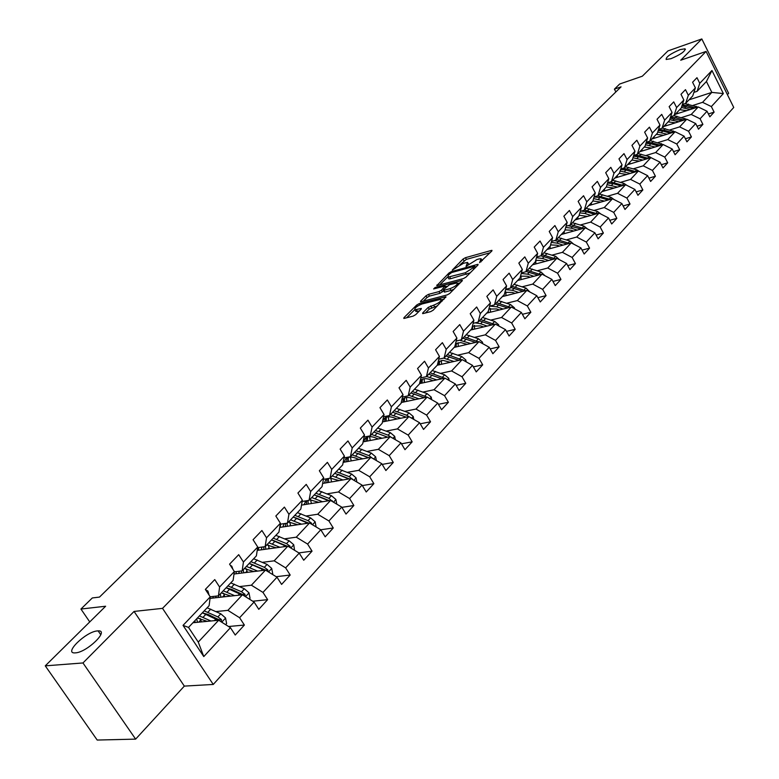 <?xml version="1.0" encoding="UTF-8"?>
<svg xmlns="http://www.w3.org/2000/svg" width="779" height="779" viewBox="0 0 779 779"><rect width="100%" height="100%" fill="white"/><g stroke="black" fill="none" stroke-linecap="round" stroke-linejoin="round"><path stroke-width="1.17" d="M479.562 262.659L491.841 251.023L491.987 250.371L491.364 250.439L465.433 257.693L463.028 259.076L452.278 270.099L463.554 263.244L467.595 262.445L466.017 266.379L476.952 259.524L479.134 258.92L481.081 258.716L479.562 262.659M97.453 630.922C86.002 631.506 63.148 653.688 74.998 652.899L75.446 652.87C86.995 652.374 109.858 630.016 98.125 630.883L97.453 630.922M680.106 49.603C670.524 53.702 665.879 56.994 666.152 59.477L671.001 58.688C680.603 54.588 685.286 51.287 685.033 48.795L680.106 49.603M422.783 312.837L422.627 313.606L423.172 313.548L430.631 311.649L433.192 310.178L445.968 296.711L419.18 303.625L416.677 305.056L403.98 317.657L403.804 318.416L404.33 318.368L413.152 316.108L415.694 314.658L421.147 309.205L421.312 308.455L414.954 309.789C414.282 308.143 416.668 306.196 422.111 303.946L440.895 299.292C441.586 300.947 439.181 302.914 433.669 305.173L428.226 307.384L422.783 312.837L423.192 313.548M727.42 94.668L728.647 93.334L701.821 38.95L667.944 50.908L642.324 76.206L619.665 84.025L614.417 89.137L621.048 86.859L99.498 597.084L92.321 597.951L80.938 609.042L89.751 621.924M82.963 662.958L135.634 739.125L184.331 686.104L134.066 611.437L82.963 662.958L45.26 665.85L105.632 606.237L80.938 609.042M134.066 611.437L162.529 608.36L706.086 51.433L733.74 107.463L213.261 684.449L162.529 608.36M701.821 38.95L680.729 60.217L706.086 51.433M463.447 278.57L465.949 277.139L477.946 265.035L478.092 264.363L477.488 264.422L451.46 271.569L449.025 272.962L436.776 285.65L463.447 278.57M462.385 280.615L449.775 293.449L447.243 294.9L421.04 301.775L420.67 301.093L420.494 301.833L421.04 301.775M420.67 301.093L425.996 295.806L428.479 294.384L438.996 291.599L441.489 290.168L445.14 285.971L433.64 288.951L435.091 287.509L462.229 280.333M135.634 739.125L97.2 740.05L45.26 665.85M228.559 626.511L244.382 625.05L239.611 617.728L254.081 602.05L258.784 609.324L267.635 599.645L262.981 592.41L277.003 577.21L281.599 584.406L290.187 575.029L285.63 567.862L299.233 553.129L303.722 560.247L312.048 551.152L307.598 544.063L320.792 529.769L333.266 527.987L328.913 520.966L341.718 507.09L346.012 514.072L353.861 505.503L349.605 498.55L362.031 485.083L366.237 491.987L373.862 483.662L369.694 476.787L381.768 463.7L385.878 470.535L393.288 462.453L389.208 455.637L400.942 442.92L404.973 449.687L412.169 441.829L408.177 435.091L419.579 422.724L423.533 429.424L430.534 421.78L426.61 415.1L437.71 403.084L441.576 409.715L448.392 402.285L444.546 395.674L455.345 383.969L459.143 390.542L465.764 383.307L462.005 376.763L472.512 365.37L476.232 371.885L482.688 364.835L478.988 358.35L489.222 347.268L492.873 353.715L499.154 346.85L495.532 340.433L505.493 329.634L509.076 336.012L515.201 329.332L511.647 322.973L521.355 312.447L524.871 318.777L530.84 312.262L527.344 305.962L536.809 295.708L540.256 301.97L546.079 295.621L542.642 289.379L551.873 279.379L555.261 285.591L560.938 279.398L557.569 273.205L566.567 263.458L569.897 269.612L575.428 263.565L572.117 257.44L580.9 247.926L584.172 254.022L589.567 248.131L586.314 242.055L594.883 232.775L598.106 238.812L603.374 233.057L600.171 227.04L608.535 217.974L611.7 223.963L616.841 218.344L613.706 212.385L621.866 203.533L624.982 209.463L630.007 203.981L626.91 198.07L634.885 189.424L637.952 195.305L642.86 189.94L639.812 184.087L647.612 175.645L650.621 181.468L655.412 176.229L652.422 170.426L660.037 162.178L662.997 167.952L667.691 162.83L664.74 157.076L672.189 149.013L675.101 154.739L679.687 149.734L676.785 144.027L684.069 136.14L686.932 141.817L691.411 136.919L688.568 131.271L695.686 123.549L698.51 129.178L702.892 124.387L700.078 118.788L707.04 111.241L709.825 116.821L714.119 112.137L711.354 106.577L723.35 93.568L711.957 70.509L706.426 81.493L697.088 91.338L693.904 92.38M244.382 625.05L235.239 635.031L230.428 627.689L203.777 656.57L183.036 625.381L210.233 596.86L205.344 589.391L214.761 579.595L219.6 587.025L234.352 571.543L229.581 564.162L238.705 554.667L243.438 562.019L257.732 547.024L253.068 539.711L261.91 530.509L266.535 537.792L280.391 523.245L275.834 516.019L284.403 507.1L288.931 514.296L302.369 500.196L297.919 493.039L306.235 484.382L310.646 491.51L323.694 477.819L319.341 470.74L327.404 462.337L331.727 469.396L344.396 456.104L340.131 449.094L347.97 440.943L352.196 447.925L364.504 435.013L360.326 428.08L367.941 420.154L372.08 427.067L384.037 414.525L379.948 407.66L387.338 399.958L391.399 406.804L403.016 394.612L399.014 387.815L406.2 380.327L410.173 387.095L421.478 375.244L417.554 368.516L424.545 361.232L428.44 367.941L439.434 356.412L435.588 349.742L442.384 342.663L446.211 349.304L456.903 338.076L453.135 331.484L459.756 324.59L463.495 331.163L473.914 320.237L470.214 313.703L476.66 306.994L480.331 313.499L490.478 302.865L486.846 296.39L493.126 289.856L496.729 296.302L506.613 285.932L503.049 279.525L509.164 273.156L512.709 279.544L522.329 269.446L518.833 263.098L524.803 256.885L528.269 263.205L537.656 253.36L534.219 247.079L540.042 241.023L543.45 247.284L552.603 237.683L549.224 231.46L554.901 225.55L558.251 231.762L567.18 222.395L563.86 216.221L569.4 210.466L572.692 216.611L581.407 207.477L578.145 201.362L583.549 195.743L586.782 201.829L595.283 192.91L592.079 186.853L597.357 181.371L600.531 187.398L608.837 178.693L605.692 172.695L610.833 167.339L613.959 173.318L622.07 164.807L618.974 158.867L623.998 153.629L627.076 159.559L635.002 151.253L631.954 145.352L636.862 140.239L639.89 146.111L647.631 138L644.632 132.157L649.433 127.162L652.413 132.985L659.979 125.049L657.028 119.255L661.722 114.377L664.653 120.141L672.043 112.38L669.142 106.645L673.728 101.874L676.62 107.59L683.845 100.004L680.992 94.317L685.481 89.643L688.315 95.311L695.394 87.891L692.58 82.253L696.971 77.686L699.766 83.304L711.957 70.509M333.266 527.987L325.184 536.819L320.792 529.769L309.536 522.982L279.71 527.422M210.038 598.379L242.444 594.786L227.896 610.356L216.007 611.573M210.184 596.792L218.441 595.867L233.116 580.394L234.352 571.543M227.896 610.356L239.611 617.728M242.444 594.786L254.081 602.05M219.6 587.025L218.441 595.867M250.604 563.908L265.473 570.111L251.393 585.204L239.601 586.577M277.003 577.21L265.503 570.111L234.012 574.026M234.313 571.854L242.152 570.871L256.388 555.865L257.732 547.024M251.393 585.204L262.981 592.41M243.438 562.019L242.152 570.871M257.216 550.383L287.85 546.186L274.179 560.822L262.474 562.331M257.635 547.676L265.142 546.634L278.94 532.086L280.391 523.245M274.179 560.822L285.63 567.862M287.85 546.186L299.233 553.129M266.535 537.792L265.142 546.634M309.536 522.982L296.273 537.179L284.666 538.825M280.236 524.218L287.441 523.137L300.821 509.028L302.369 500.196M296.273 537.179L307.598 544.063M288.931 514.296L287.441 523.137M301.512 505.113L330.578 500.449L317.705 514.237L306.196 516M302.145 501.462L309.068 500.342L322.058 486.641L323.694 477.819M317.705 514.237L328.913 520.966M330.578 500.449L341.718 507.09M310.646 491.51L309.068 500.342M322.652 483.438L351.017 478.579L338.514 491.968L327.092 493.847M323.412 479.358L330.062 478.209L342.672 464.907L344.396 456.104M338.514 491.968L349.605 498.55M351.017 478.579L362.031 485.083M331.727 469.396L330.062 478.209M343.179 462.356L370.862 457.341L358.72 470.341L347.385 472.327M344.045 457.896L350.443 456.718L362.702 443.806L364.504 435.013M358.72 470.341L369.694 476.787M370.862 457.341L381.768 463.7M352.196 447.925L350.443 456.718M363.102 441.859L390.152 436.698L378.351 449.327L367.113 451.411M364.085 437.038L370.249 435.851L382.158 423.299L384.037 414.525M378.351 449.327L389.208 455.637M390.152 436.698L400.942 442.92M372.08 427.067L370.249 435.851M397.037 418.995L393.901 417.768C389.403 416.161 386.024 416.58 383.755 419.044L382.46 421.916L408.907 416.619L397.426 428.908L386.277 431.079M383.55 416.765L389.49 415.558L401.068 403.356L403.016 394.612M397.426 428.908L408.177 435.091M408.907 416.619L419.579 422.724M391.399 406.804L389.49 415.558M401.263 402.509L427.145 397.105L415.986 409.053L404.914 411.302M402.47 397.047L408.206 395.839L419.462 383.969L421.478 375.244M415.986 409.053L426.61 415.1M427.145 397.105L437.71 403.084M410.173 387.095L408.206 395.839M419.55 383.619L444.887 378.117L434.03 389.734L423.046 392.071M420.874 377.873L426.405 376.656L437.36 365.108L439.434 356.412M434.03 389.734L444.546 395.674M444.887 378.117L455.345 383.969M428.44 367.941L426.405 376.656M437.233 365.244L462.161 359.625L451.586 370.94L440.69 373.345M438.762 359.207L444.118 357.989L454.78 346.752L456.903 338.076M451.586 370.94L462.005 376.763M462.161 359.625L472.512 365.37M446.211 349.304L444.118 357.989M454.147 347.415L478.978 341.63L468.676 352.653L457.867 355.117M456.182 341.036L461.353 339.819L471.733 328.874L473.914 320.237M468.676 352.653L478.988 358.35M478.978 341.63L489.222 347.268M463.495 331.163L461.353 339.819M470.633 330.043L495.356 324.103L485.327 334.834L474.586 337.365M473.126 323.343L478.131 322.126L488.248 311.473L490.478 302.865M485.327 334.834L495.532 340.433M495.356 324.103L505.493 329.634M480.331 313.499L478.131 322.126M486.69 313.109L511.306 307.023L501.54 317.481L490.887 320.072M503.107 309.049L496.681 306.809L489.631 306.118L494.48 304.891L504.334 294.511L506.613 285.932M501.54 317.481L511.647 322.973M511.306 307.023L521.355 312.447M496.729 296.302L494.48 304.891M502.358 296.595L526.867 290.382L517.344 300.577L506.769 303.216M505.717 289.311L510.411 288.103L520.012 277.986L522.329 269.446M517.344 300.577L527.344 305.962M526.867 290.382L536.809 295.708M512.709 279.544L510.411 288.103M517.626 280.498L542.028 274.15L532.739 284.092L522.242 286.779M521.385 272.942L525.942 271.735L535.3 261.871L537.656 253.36M532.739 284.092L542.642 289.379M542.028 274.15L551.873 279.379M528.269 263.205L525.942 271.735M532.524 264.792L556.81 258.326L547.754 268.015L537.335 270.751M536.653 256.973L541.074 255.785L550.208 246.154L552.603 237.683M547.754 268.015L557.569 273.205M556.81 258.326L566.567 263.458M543.45 247.284L541.074 255.785M547.072 249.465L571.241 242.882L562.409 252.338L552.068 255.123M551.551 241.402L555.846 240.214L564.746 230.827L567.18 222.395M562.409 252.338L572.117 257.44M571.241 242.882L580.9 247.926M558.251 231.762L555.846 240.214M561.269 234.498L585.321 227.819L576.694 237.04L566.43 239.864M566.08 226.202L570.247 225.034L578.943 215.871L581.407 207.477M576.694 237.04L586.314 242.055M585.321 227.819L594.883 232.775M572.692 216.611L570.247 225.034M575.126 219.892L599.061 213.105L590.648 222.112L580.452 224.965M580.258 211.382L584.308 210.213L592.79 201.274L595.283 192.91M590.648 222.112L600.171 227.04M599.061 213.105L608.535 217.974M586.782 201.829L584.308 210.213M588.661 205.617L612.479 198.742L604.261 207.545L594.143 210.427M594.095 196.902L598.029 195.753L606.315 187.018L608.837 178.693M604.261 207.545L613.706 212.385M612.479 198.742L621.866 203.533M600.531 187.398L598.029 195.753M601.894 191.673L625.586 184.72L617.562 193.309L607.513 196.23M607.601 182.763L611.427 181.624L619.519 173.094L622.07 164.807M617.562 193.309L626.91 198.07M625.586 184.72L634.885 189.424M613.959 173.318L611.427 181.624M614.816 178.05L638.39 171.01L630.552 179.404L620.581 182.354M620.795 168.955L624.524 167.826L632.421 159.491L635.002 151.253M630.552 179.404L639.812 184.087M638.39 171.01L647.612 175.645M627.076 159.559L624.524 167.826M627.446 164.739L650.903 157.621L643.24 165.82L633.346 168.8M633.687 155.459L637.31 154.349L645.031 146.199L647.631 138M643.24 165.82L652.422 170.426M650.903 157.621L660.037 162.178M639.89 146.111L637.31 154.349M639.802 151.72L663.143 144.524L655.645 152.548L645.82 155.547M646.278 142.275L649.813 141.174L657.359 133.209L659.979 125.049M655.645 152.548L664.74 157.076M663.143 144.524L672.189 149.013M652.413 132.985L649.813 141.174M651.887 138.983L675.101 131.729L667.769 139.568L658.012 142.596M658.586 129.382L662.023 128.292L669.414 120.511L672.043 112.38M667.769 139.568L676.785 144.027M675.101 131.729L684.069 136.14M664.653 120.141L662.023 128.292M663.708 126.519L686.796 119.206L679.629 126.88L669.94 129.918M670.622 116.772L673.971 115.701L681.197 108.086L683.845 100.004M679.629 126.88L688.568 131.271M686.796 119.206L695.686 123.549M676.62 107.59L673.971 115.701L686.533 119.294M675.266 114.328L698.237 106.957L691.226 114.464L681.606 117.532M682.394 104.444L685.656 103.383L692.726 95.934L695.394 87.891M691.226 114.464L700.078 118.788M698.237 106.957L707.04 111.241M688.315 95.311L685.656 103.383M689.026 99.839L711.84 92.399L702.57 102.322L693.018 105.399M686.922 110.589L679.648 109.712M702.57 102.322L711.354 106.577M706.426 81.493L711.84 92.399L723.35 93.568M699.766 83.304L697.088 91.338M184.331 686.104L213.261 684.449M614.417 89.137L615.858 91.932M210.233 596.86L209.113 605.692L188.508 627.407L198.255 642.081L218.656 620.24L192.958 622.733M183.036 625.381L188.508 627.407M198.255 642.081L203.777 656.57M218.656 620.24L230.428 627.689M708.393 113.938L714.119 112.137M697.02 126.217L702.892 124.387M685.393 138.769L691.411 136.919M673.504 151.603L679.687 149.734M661.342 164.72L667.691 162.83M648.897 178.148L655.412 176.229M636.161 191.877L642.86 189.94M623.122 205.929L630.007 203.981M609.772 220.311L616.841 218.344M596.091 235.044L603.374 233.057M582.079 250.127L589.567 248.131M567.716 265.581L575.428 263.565M552.983 281.423L560.938 279.398M537.88 297.656L546.079 295.621M522.388 314.307L530.84 312.262M506.477 331.377L515.201 329.332M490.147 348.904L499.154 346.85M473.369 366.88L482.688 364.835M456.143 385.352L465.764 383.307M438.431 404.311L448.392 402.285M420.212 423.795L430.534 421.78M401.477 443.816L412.169 441.829M382.187 464.401L393.288 462.453M362.332 485.58L373.862 483.662M341.884 507.363L353.861 505.503M298.854 552.895L312.048 551.152M276.185 576.703L290.187 575.029M252.766 601.232L267.635 599.645M482.367 260.576L481.549 259.543M468.861 264.276L468.052 263.253M490.118 252.766L466.378 259.378L459.961 264.753M447.584 277.051L439.609 284.987M476.242 266.759L475.317 267.012M474.781 266.72L474.46 266.291L451.616 272.543L448.431 274.987L447.915 277.178L465.384 272.738L474.781 266.72L475.326 267.684M448.402 278.054L448.879 278.892L450.71 278.697L449.746 276.993M470.204 272.845L450.71 278.697M423.318 301.181L426.98 297.529L425.996 295.806M443.611 290.771L439.989 293.332L429.463 296.108L426.98 297.529M445.549 286.691L446.786 286.36M457.633 283.468L460.408 282.728M450.048 288.668C455.442 286.448 457.818 284.53 457.166 282.913L449.512 284.705L443.524 289.622L443.368 290.343L443.942 290.285L450.048 288.668L451.031 290.411L453.982 289.213M458.403 284.754L457.594 283.663M444.196 291.804L444.926 292.028L443.942 290.285M451.031 290.411L444.926 292.028M437.535 305.796L429.239 309.136L425.422 312.973M442.151 301.142L441.342 300.081M415.509 310.753L415.957 311.532L417.398 311.386L416.385 309.643M419.511 310.84L417.398 311.386M414.73 309.721L406.619 317.783M444.176 299.107L441.391 299.827M697.838 107.093L684.975 103.607M677.302 112.186L677.194 113.715M690.291 109.518L681.401 107.453M695.277 107.911L686.99 105.555L682.161 105.136M675.851 114.143L675.919 113.646M681.878 106.002L693.378 108.524M665.821 124.289L665.724 125.886M678.821 121.738L669.697 119.615M675.432 122.809L668.109 121.884M683.933 120.112L675.52 117.687L670.466 117.269M664.341 126.325L664.409 125.779M670.174 118.145L681.985 120.735M674.974 131.768L662.257 128.048M654.087 136.656L654 138.321M667.097 134.231L657.729 132.05M663.698 135.293L656.308 134.329M672.326 132.596L663.786 130.093L658.498 129.665M652.578 138.759L652.646 138.175M658.206 130.56L662.88 131.057L670.339 133.209M663.231 144.573L650.28 140.678M642.1 149.295L642.013 151.038M655.11 146.997L645.489 144.758M651.692 148.049L644.233 147.046M660.465 145.352L651.799 142.761L646.258 142.353M640.552 151.486L640.62 150.853M645.966 143.248L650.874 143.755L658.44 145.975M651.468 157.894L649.131 156.53L638.03 153.58M629.841 162.217L629.773 164.038M642.85 160.065L632.967 157.757M639.423 161.107L631.896 160.046M648.342 158.4L639.549 155.732L634.486 155.216M628.264 164.496L628.332 163.814M633.444 156.228L638.595 156.735L646.278 159.023M639.335 171.487L636.696 169.812L625.508 166.784M617.299 175.431L617.241 177.33M630.318 173.425L620.152 171.059M626.861 174.457L619.276 173.347M635.937 171.75L627.007 168.985L622.645 168.391M615.692 177.797L615.761 177.067M620.629 169.51L626.034 170.017L633.833 172.373M626.881 185.373L623.969 183.396L612.693 180.29M604.475 188.946L604.436 190.933M617.494 187.096L607.026 184.662M614.018 188.119L606.325 186.97M623.249 185.402L610.405 181.926M602.829 191.4L602.897 190.621M607.503 183.094L613.18 183.61L621.097 186.035M614.105 199.57L610.95 197.291L599.577 194.117M591.358 202.783L591.329 204.848M604.368 201.089L593.588 198.587M600.872 202.092L592.887 200.943M610.259 199.385L597.814 195.811M589.674 205.325L589.742 204.488M594.065 197.009L600.034 197.515L608.068 200.018M600.989 214.098L597.62 211.528L586.159 208.266M577.93 216.932L577.921 219.094M590.93 215.413L584.912 213.504L579.829 212.852M587.424 216.406L579.118 215.247M596.967 213.699L584.503 210.009M576.207 219.581L576.275 218.685M581.115 211.128L586.568 211.752L594.737 214.332M587.551 228.968L583.968 226.095L572.409 222.745M564.181 231.421L564.2 233.69M577.171 230.078L571.085 228.12L565.72 227.458M573.646 231.061L570.988 230.204L565.009 229.912M583.354 228.364L570.715 224.537M562.428 234.177L562.487 233.213M568.173 225.618L581.085 228.987M573.734 244.187L569.994 241.023L558.339 237.585M550.11 246.261L550.149 248.628M563.071 245.103L556.927 243.097L551.269 242.415M559.536 246.067L556.839 245.19L550.549 244.937M569.42 243.379L556.605 239.416M548.319 249.124L548.367 248.092M554.736 240.526L567.112 244.012M559.497 259.738L555.67 256.31L543.917 252.786M535.903 260.283L535.757 263.935M548.63 260.507L542.418 258.433L536.439 257.742M545.076 261.452L542.35 260.537L535.728 260.342M555.145 258.764L542.145 254.655M533.858 264.432L533.907 263.331M540.879 255.833L552.778 259.397M544.911 275.678L540.986 271.978L529.145 268.356M521.093 275.941L521.015 279.612M533.829 276.282L527.549 274.159L521.239 273.468M530.256 277.217L527.49 276.272L520.518 276.136M540.509 274.549L527.325 270.284M519.057 280.128L519.096 278.95M526.166 271.501L538.114 275.172M529.954 292.037L525.942 288.045L514.004 284.325M505.931 291.998L505.912 295.699M518.658 292.456L512.309 290.275L505.639 289.584M515.075 293.371L512.261 292.407L504.909 292.359M525.513 290.723L512.134 286.292M503.877 296.215L503.906 294.959M510.946 287.539L523.069 291.346M514.627 308.815L514.413 307.793L510.518 304.521L498.472 300.694M490.381 308.465L490.429 312.184M499.495 309.945L496.642 308.942L488.881 309.01M510.138 307.316L496.554 302.71M488.326 312.7L488.394 310.899M495.337 303.995L507.645 307.929M498.901 326.031L498.628 324.736L494.684 321.415L482.542 317.481M474.44 325.359L474.567 329.098M487.148 326.07L480.643 323.762L475.19 322.847M483.516 326.946L480.624 325.914L472.425 326.128M494.363 324.346L480.575 319.556M472.376 329.624L472.911 325.875M479.328 320.87L491.822 324.95M482.766 343.714L482.435 342.117L478.442 338.748L466.202 334.707M458.081 342.692L458.286 346.451M470.769 343.539L459.688 340.209M467.127 344.386L460.73 342.546L455.511 343.743M478.179 341.815L464.177 336.84M456.007 346.976L456.484 343.198M462.901 338.183L475.589 342.419M466.202 361.875L465.813 359.966L461.772 356.548L449.425 352.39M441.303 360.492L441.586 364.26M453.953 361.475L443.592 358.106M450.301 362.303L442.862 360.346L438.129 361.894M461.567 359.762L447.35 354.572M439.22 364.796L439.638 360.979M446.036 355.954L458.919 360.356M438.743 361.446L437.856 365.098M449.201 380.522L448.743 378.292L444.653 374.826L432.199 370.541M424.088 378.76L424.458 382.547M436.688 379.889L426.58 376.461M433.027 380.688L429.989 379.548C425.801 378.088 422.549 378.458 420.232 380.649M444.517 378.195L430.076 372.79M421.994 383.083L422.345 379.237M428.723 374.212L441.81 378.779M421.41 379.704L420.572 383.395M431.732 399.695L431.215 397.115L427.067 393.599L414.516 389.188M406.404 397.543L406.862 401.341M418.956 398.819L408.741 395.274M415.275 399.578L412.188 398.4C407.729 396.832 404.359 397.28 402.091 399.754L401.779 400.163M426.999 397.134L412.325 391.496M404.301 401.876L404.574 397.991M410.942 392.957L424.234 397.709M403.61 398.459L402.821 402.188M413.785 419.414L413.201 416.453L408.994 412.889L396.336 408.342M388.254 416.833L388.809 420.641M400.737 418.255L390.406 414.603M409.277 416.833L406.765 415.275L394.086 410.718M386.131 421.176L386.335 417.262M392.665 412.218L406.18 417.164M385.323 417.729L384.592 421.488M395.343 439.687L394.68 436.337L390.425 432.715L377.659 428.041M369.606 436.678L370.249 440.495M382.002 438.246L371.554 434.468M378.292 438.957L375.098 437.681C370.561 436.026 367.172 436.415 364.923 438.869L363.637 441.751M391.253 437.331L388.127 435.169L375.342 430.475M367.464 441.021L367.581 437.068M373.881 432.014L387.621 437.175M366.529 437.535L365.857 441.333M376.384 460.555L375.634 456.786L371.32 453.105L358.447 448.285M350.433 457.088L351.193 460.895M362.741 458.812L352.176 454.897M359.022 459.483L355.76 458.159C351.193 456.445 347.785 456.815 345.545 459.25L344.279 462.151M372.469 458.276L368.964 455.627L356.071 450.788M348.271 461.431L348.301 457.439M358.934 453.777L368.74 457.721M354.562 452.375L368.535 457.76M347.2 457.896L346.597 461.733M356.87 482.035L356.042 477.819L351.67 474.08L338.69 469.114M330.734 478.102L331.601 481.909M342.916 479.971L332.234 475.911M339.186 480.604L330.15 478.111M327.93 478.579L325.622 480.215L324.376 483.136M352.926 479.708L349.245 476.68L336.246 471.694M328.543 482.425L328.456 478.491M338.232 474.421L349.284 478.881M334.697 473.32L348.904 478.939M327.326 478.851L326.791 482.727M336.801 504.159L335.876 499.466L331.445 495.668L318.358 490.546M310.48 499.729L311.454 503.516M322.525 501.744L311.717 497.547M318.786 502.348L309.643 499.729M306.196 500.8L303.898 504.734M332.721 501.725L328.942 498.346L315.836 493.195M308.25 504.032L307.997 500.507M317.219 495.775L329.264 500.663M314.249 494.879L328.709 500.751M306.751 500.712L306.42 504.325M316.128 526.955L315.115 521.764L310.626 517.899L297.422 512.611M289.652 522.008L290.723 525.786M301.522 524.17L290.586 519.817M280.547 524.179L280.236 527.344M297.773 524.734L288.522 521.988M284.004 524.004L282.816 526.964M311.863 524.384L311.444 523.108L308.046 520.654L294.832 515.338M287.373 526.283L286.993 523.206M295.631 517.792L308.64 523.108M293.186 517.071L307.909 523.215M285.562 523.42L285.445 526.565M294.579 550.295L293.722 544.716L289.184 540.801L275.863 535.339M268.219 544.979L269.388 548.718M279.885 547.277L268.813 542.768M258.667 547.53L258.521 550.208M276.136 547.793L266.778 544.911M262.133 547.053L261.101 549.857M290.324 547.695L289.963 546.137L286.526 543.635L273.195 538.153M265.882 549.195L265.415 546.342M273.439 540.49L287.383 546.254M271.501 539.935L286.497 546.371M263.808 546.819L263.867 549.477M272.299 574.308L272.747 573.831L271.686 568.378L267.08 564.395L253.652 558.747M246.164 568.67L247.43 572.361M257.596 571.095L246.388 566.411M236.173 571.62L236.154 573.763M253.837 571.562L244.363 568.534M239.357 571.221L238.734 573.441M268.073 571.698L267.82 569.868L264.344 567.316L250.896 561.649M243.759 572.818L243.194 569.77M249.153 563.49L264.432 570.238M241.461 570.958L241.626 573.081M254.363 541.736L255.765 543.937M249.329 599.08L250.04 598.311L248.968 592.78L244.294 588.72L230.75 582.887M223.466 593.121L224.819 596.743M234.615 595.653L223.261 590.784M213.047 596.471L213.095 598.038M230.847 596.071L221.265 592.887M216.007 596.139L215.676 597.756M245.083 596.432L244.995 594.338L241.471 591.728L227.916 585.876M218.607 596.811L218.841 597.405M220.963 597.172L220.301 593.91M227.108 588.057L231.811 589.46L242.697 594.591L244.995 594.338M226.114 587.775L241.685 594.864M218.51 595.789L218.724 597.415M230.341 565.33L231.782 566.187L232.921 569.322M225.618 624.641L226.611 623.56L225.53 617.942L220.788 613.803L207.136 607.786M200.106 618.38L201.518 621.895M210.914 620.99L199.405 615.926M207.146 621.35L197.438 618.01M221.304 621.915L221.44 619.578L217.877 616.919L204.205 610.872M194.886 621.272L195.363 622.499M197.477 622.294L196.688 618.799M202.92 612.985L208.159 614.504L219.142 619.802L221.44 619.578M202.355 612.82L218.227 620.279M194.838 620.746L195.11 622.518M205.529 589.684L207.935 591.066L209.074 595.088M481.14 261.802L480.614 260.848M467.624 265.503L467.098 264.578M463.972 260.761L463.028 259.076M466.378 259.378L465.433 257.693M491.744 251.12L491.364 250.439M437.311 285.601L436.941 284.948M449.541 273.877L449.025 272.962M451.966 272.446L451.46 271.569M477.868 265.113L477.488 264.422M466.358 274.471L465.384 272.738M473.856 269.164L473.32 268.2M429.463 296.108L428.479 294.384M439.989 293.332L438.996 291.599M442.482 291.901L441.489 290.168M445.52 287.626L444.984 286.682M435.617 288.425L435.091 287.509M462.035 281.083L461.645 280.391M429.239 309.136L428.226 307.384M431.78 307.686L430.768 305.923M434.682 306.936L433.669 305.173M421.166 309.195L420.767 308.513M404.379 318.348L403.98 317.657M417.359 306.235L416.677 305.056M419.862 304.803L419.18 303.625M445.792 297.461L445.393 296.76M686.99 105.555L688.363 104.094M684.731 107.95L686.114 106.48M694.829 107.755L696.202 106.295M675.52 117.687L676.922 116.198M673.202 120.132L674.624 118.632M683.417 119.937L684.819 118.437M663.786 130.093L665.227 128.564M661.429 132.586L662.88 131.057M671.751 132.391L673.183 130.862M651.799 142.761L653.279 141.203M649.384 145.322L650.874 143.755M659.832 145.118L661.293 143.55M639.549 155.732L641.049 154.135M637.076 158.341L638.595 156.735M647.631 158.137L649.131 156.53M627.007 168.985L628.546 167.358M624.485 171.653L626.034 170.017M635.167 171.448L636.696 169.812M614.183 182.549L615.761 180.884M611.593 185.285L613.18 183.61M622.402 185.071L623.969 183.396M601.057 196.435L602.673 194.721M598.408 199.229L600.034 197.515M609.344 199.015L610.95 197.291M587.619 210.642L589.275 208.889M584.912 213.504L586.568 211.752M595.974 213.28L597.62 211.528M573.86 225.189L575.554 223.398M571.085 228.12L572.789 226.329M582.283 227.896L583.968 226.095M559.77 240.088L561.503 238.257M556.927 243.097L558.67 241.256M568.271 242.863L569.994 241.023M545.329 255.356L547.111 253.477M542.418 258.433L544.209 256.544M553.898 258.2L555.67 256.31M530.538 271.004L532.359 269.076M527.549 274.159L529.379 272.222M539.175 273.916L540.986 271.978M515.367 287.042L517.237 285.065M512.309 290.275L514.189 288.288M524.082 290.031L525.942 288.045M513.936 308.445L514.442 307.9M499.816 303.489L501.734 301.463M496.681 306.809L498.599 304.774M508.609 306.556L510.518 304.521M498.005 325.544L498.657 324.843M483.866 320.354L485.833 318.28M480.643 323.762L482.62 321.678M492.727 323.499L494.684 321.415M481.656 343.101L482.464 342.234M467.497 337.667L469.513 335.535M464.187 341.163L466.222 339.021M476.436 340.89L478.442 338.748M464.868 361.125L465.842 360.083M450.69 355.438L452.765 353.247M447.302 359.022L449.376 356.821M459.707 358.749L461.772 356.548M447.623 379.646L448.772 378.409M433.436 373.677L435.568 371.437M429.959 377.367L432.092 375.108M442.54 377.085L444.653 374.826M440.729 379.013L441.196 378.516M429.901 398.663L431.235 397.232M415.713 392.421L417.904 390.113M412.14 396.209L414.331 393.882M424.896 395.917L427.067 393.599M422.968 397.981L423.513 397.387M411.692 418.216L413.221 416.58M397.504 411.672L399.754 409.306M393.833 415.567L396.083 413.182M406.765 415.275L408.994 412.889M404.71 417.466L405.353 416.784M392.976 438.324L394.7 436.464M378.789 431.469L381.097 429.034M375.011 435.471L377.328 433.017M388.127 435.169L390.425 432.715M385.946 437.496L386.666 436.717M373.716 458.997L375.653 456.913M359.538 451.83L361.914 449.317M355.652 455.939L358.038 453.417M368.964 455.627L371.32 453.105M366.636 458.101L367.464 457.224M353.89 480.283L356.061 477.946M339.741 472.765L342.185 470.185M335.739 477.001L338.193 474.401M349.245 476.68L351.67 474.08M346.782 479.309L347.697 478.325M351.972 479.153L352.556 479.046M333.49 502.192L335.905 499.602M319.361 494.314L321.873 491.656M311.288 503.098L310.792 503.624M315.242 498.667L317.774 495.999M328.942 498.346L331.445 495.668M326.333 501.131L327.365 500.04M331.348 500.907L332.302 500.761M312.476 524.754L315.135 521.891M298.386 516.496L300.967 513.76M290.47 525.124L289.7 525.932M294.141 520.985L296.741 518.239M308.046 520.654L310.626 517.899M305.28 523.615L306.42 522.397M310.091 523.313L311.444 523.108M290.82 547.997L293.751 544.852M276.769 539.35L279.437 536.536M269.028 547.793L267.976 548.913M272.397 543.976L275.084 541.142M286.526 543.635L289.184 540.801M283.585 546.77L284.841 545.427M288.172 546.381L289.963 546.137M268.502 571.961L271.715 568.514M254.499 562.905L257.245 559.994M246.943 571.153L245.589 572.584M249.991 567.667L252.756 564.746M264.344 567.316L267.08 564.395M261.218 570.637L262.601 569.167M265.561 570.15L267.82 569.868M245.482 596.685L248.998 592.916M231.538 587.181L234.372 584.182M224.186 595.224L222.512 596.996M226.893 592.098L229.747 589.08M241.471 591.728L244.294 588.72M238.16 595.253L239.679 593.637M231.675 566.119L231.188 566.635M221.733 622.187L225.559 618.078M207.866 612.226L210.788 609.129M200.719 620.045L198.703 622.168M203.066 617.289L206.007 614.183M217.877 616.919L220.788 613.803M214.371 620.659L216.026 618.886M207.837 591.008L206.98 591.894M685.393 49.515L685.033 48.795M100.783 634.778L98.125 630.883M475.56 267.45L474.986 266.428M448.879 278.892L447.915 277.178M445.88 287.266L445.296 286.244M444.361 292.086L443.368 290.343M415.957 311.532L414.954 309.789M402.636 399.189L402.091 399.754M384.3 418.479L383.755 419.044M365.458 438.304L364.923 438.869M346.08 458.685L345.545 459.25M326.148 479.66L325.622 480.215M305.641 501.238L305.115 501.793"/></g></svg>
